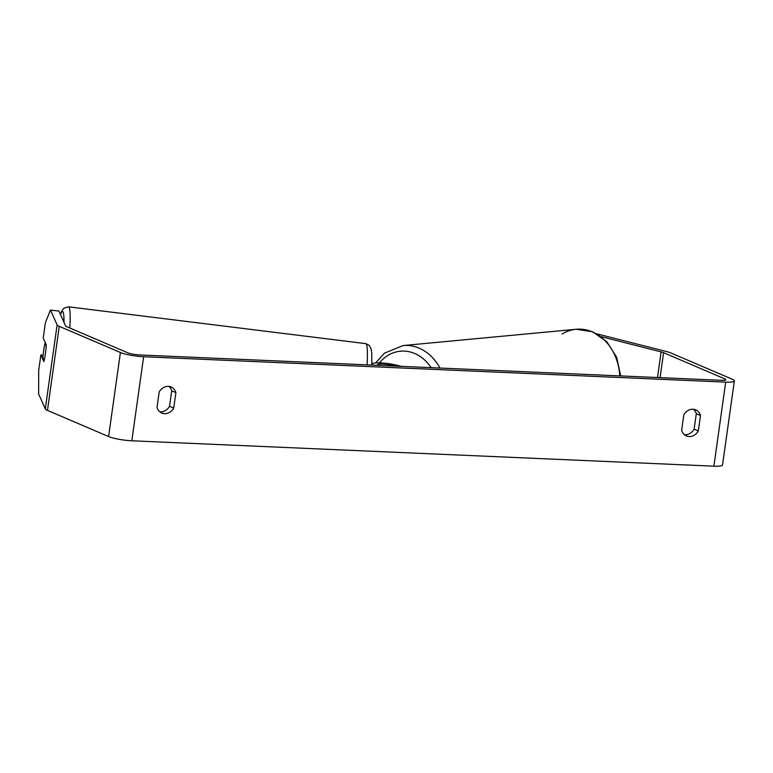 <?xml version="1.0" encoding="UTF-8"?>
<svg xmlns="http://www.w3.org/2000/svg" width="773" height="773" viewBox="0 0 773 773"><rect width="100%" height="100%" fill="white"/><g stroke="black" fill="none" stroke-linecap="round" stroke-linejoin="round"><path stroke-width="1.16" d="M401.303 366.363L397.535 365.397A16.127 2.609 8 0 0 381.108 362.943A16.127 2.609 8 0 0 372.286 364.025A16.127 2.609 8 0 0 372.335 364.305L372.692 365.107M396.191 366.131L394.443 365.687A10.754 1.739 8 0 0 383.485 364.054A10.754 1.739 8 0 0 377.611 364.779A10.754 1.739 8 0 0 377.639 364.962L377.813 365.329M601.152 336.651L661.118 351.899A8.6 1.391 -172 0 1 663.592 352.691L724.726 378.857A8.6 1.391 -172 0 1 725.837 379.727A8.6 1.391 -172 0 1 721.509 380.326L139.43 354.933A8.6 1.391 -172 0 1 127.825 352.817L66.681 326.65A8.6 1.391 -172 0 1 65.608 325.926L58.961 311.094L50.467 310.05L45.404 322.66L43.23 338.081L46.235 344.787A10.754 1.073 97.1 0 1 43.877 361.6L40.872 354.884L38.698 370.315L38.65 394.095L45.298 408.927L57.115 324.873L50.467 310.05M684.434 434.716A10.754 9.112 113.2 0 0 694.125 429.189L696.299 413.729A10.754 9.112 113.2 0 0 693.507 409.275M168.901 386.394A10.754 9.112 -66.8 0 1 171.693 390.848L169.519 406.308A10.754 9.112 -66.8 0 1 159.818 411.835M159.199 391.921A10.754 9.112 -66.8 0 1 168.379 386.355A10.754 9.112 -66.8 0 1 171.133 386.973A10.754 9.112 -66.8 0 1 175.886 392.645L173.712 408.105A10.754 9.112 -66.8 0 1 161.779 413.053A10.754 9.112 -66.8 0 1 157.025 407.381L159.199 391.921M692.985 409.236A10.754 9.112 113.2 0 0 683.815 414.801L681.641 430.261A10.754 9.112 113.2 0 0 686.395 435.933A10.754 9.112 113.2 0 0 698.319 430.986L700.493 415.526A10.754 9.112 113.2 0 0 695.739 409.854A10.754 9.112 113.2 0 0 692.985 409.236M596.949 333.897L666.065 351.435A17.199 2.783 -172 0 1 671.003 353.01L732.147 379.176A17.199 2.783 -172 0 1 734.35 380.925L722.533 464.979A17.199 2.783 -172 0 1 713.894 466.177L131.816 440.784A17.199 2.783 -172 0 1 108.597 436.552L47.453 410.386A17.199 2.783 -172 0 1 45.298 408.927M734.35 380.925A17.199 2.783 -172 0 1 725.702 382.123L143.633 356.73A17.199 2.783 -172 0 1 120.414 352.498L59.27 326.332A17.199 2.783 -172 0 1 57.115 324.873M43.143 355.174L40.872 354.884M696.299 413.729L700.493 415.526M694.125 429.189L698.319 430.986M169.519 406.308L173.712 408.105M171.693 390.848L175.886 392.645M43.723 350.208A10.754 1.073 97.1 0 1 44.998 343.386L46.187 346.053A10.754 1.073 97.1 0 1 45.394 353.937A10.754 1.073 97.1 0 1 44.119 360.759L42.93 358.092A10.754 1.073 97.1 0 1 43.723 350.208M45.646 343.473L44.998 343.386M372.219 365.088L372.335 364.305M619.714 375.881A47.839 39.046 -95.4 0 0 576.165 329.269L403.004 345.57A47.839 39.046 84.6 0 1 439.953 368.045M620.7 375.929L616.641 357.252L606.776 341.676L592.543 331.752L576.165 329.269A47.839 39.046 -95.4 0 0 562.01 334.062M431.121 367.658A42.467 34.659 -95.4 0 0 379.417 362.875M713.894 466.177L725.702 382.123M131.816 440.784L143.633 356.73M724.533 380.258L724.726 378.857M660.084 377.649L663.592 352.691M657.514 377.533L661.118 351.899M108.597 436.552L120.414 352.498M47.453 410.386L59.27 326.332M69.831 328.003A47.839 4.773 -82.9 0 0 68.488 306.823L63.966 308.166L62.091 310.427L60.41 314.34M60.497 314.543A42.467 4.232 97.1 0 1 63.995 322.331M68.488 306.823L365.745 343.637A47.839 4.773 97.1 0 1 367.088 364.866M372.142 365.088L372.286 364.025M403.004 345.57L384.394 353.203L375.581 362.933M365.745 343.637L369.233 345.386L371.059 348.691L371.736 352.749L371.794 365.069"/></g></svg>
